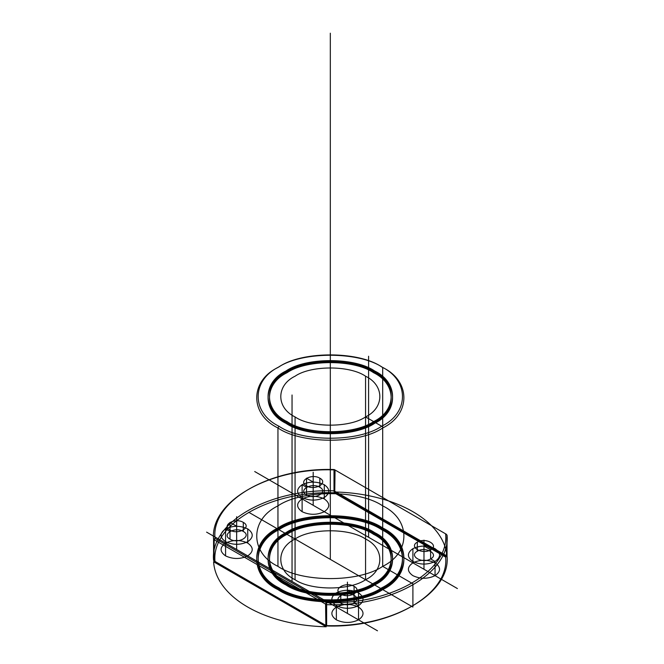 <?xml version="1.0" encoding="UTF-8"?>
<svg xmlns="http://www.w3.org/2000/svg" width="664" height="664" viewBox="0 0 664 664"><rect width="100%" height="100%" fill="white"/><g stroke="black" fill="none" stroke-linecap="round" stroke-linejoin="round"><path stroke-width="0.5" stroke-dasharray="3.32 2.49" d=""/><path stroke-width="1" d="M214.215 561.188L325.858 625.413L325.567 604.082L214.215 539.79L213.916 560.781L215.02 561.653C210.953 524.46 269.85 490.464 334.258 492.812L334.772 491.011L334 490.82L334.258 492.812L445.61 557.096L446.424 555.702L335.063 491.41M334.772 491.011L335.063 470.012L446.424 534.304L334.258 469.548C269.85 467.207 210.953 501.204 215.02 538.396L214.215 539.79M325.858 604.481L326.63 604.672L326.63 625.604C391.627 627.87 450.964 593.608 447.046 556.083L447.046 535.151L445.61 533.839C449.677 571.032 390.789 605.029 326.373 602.688L325.567 604.082M373.624 371.566C396.981 382.821 396.981 410.319 373.624 421.574C354.136 435.061 306.502 435.061 287.014 421.574C263.649 410.319 263.649 382.821 287.014 371.566C306.502 358.079 354.136 358.079 373.624 371.566L373.624 372.728C396.981 383.983 396.981 411.481 373.624 422.736C354.136 436.223 306.502 436.223 287.014 422.736C263.649 411.481 263.649 383.983 287.014 372.728C306.502 359.241 354.136 359.241 373.624 372.728M358.518 607.054C364.494 611.32 364.494 615.586 358.518 619.844C351.132 623.297 343.744 623.297 336.357 619.844C330.382 615.586 330.382 611.32 336.357 607.054C343.744 603.601 351.132 603.601 358.518 607.054L358.518 592.869C364.494 597.127 364.494 601.393 358.518 605.659C351.132 609.112 343.744 609.112 336.357 605.659L336.357 619.844M286.001 423.317C262.097 411.804 262.097 383.659 286.001 372.147C305.946 358.344 354.684 358.344 374.629 372.147C398.533 383.659 398.533 411.804 374.629 423.317C354.684 437.119 305.946 437.119 286.001 423.317L286.001 422.155C262.097 410.634 262.097 382.497 286.001 370.985C305.946 357.182 354.684 357.182 374.629 370.985C398.533 382.497 398.533 410.634 374.629 422.155C354.684 435.957 305.946 435.957 286.001 422.155M340.79 594.031C331.851 589.292 345.878 581.199 354.086 586.354C363.017 591.093 348.998 599.185 340.79 594.031L340.79 603.103C331.851 598.364 345.878 590.263 354.086 595.425C363.017 600.165 348.998 608.257 340.79 603.103M335.063 470.012L334 469.888L334 490.82C269.011 488.555 209.666 522.817 213.584 560.341L213.584 539.409L215.02 538.396L326.373 602.688L326.63 604.672C391.627 606.938 450.964 572.675 447.046 535.151L446.424 555.702M243.306 531.466C252.237 536.205 238.218 544.297 230.01 539.143C221.071 534.404 235.097 526.303 243.306 531.466L243.306 522.394C252.237 527.133 238.218 535.234 230.01 530.071C221.071 525.332 235.097 517.239 243.306 522.394M325.858 625.413L213.916 560.781M381.675 366.918C358.56 350.916 302.07 350.916 278.955 366.918C251.249 380.256 251.249 412.875 278.955 426.222C302.07 442.216 358.56 442.216 381.675 426.222C409.389 412.875 409.389 380.256 381.675 366.918L382.688 367.499C410.941 381.103 410.941 414.361 382.688 427.965C359.116 444.274 301.514 444.274 277.95 427.965C249.697 414.361 249.697 381.103 277.95 367.499C301.514 351.181 359.116 351.181 382.688 367.499L382.688 505.885C410.941 519.489 410.941 552.747 382.688 566.351C359.116 582.66 301.514 582.66 277.95 566.351C249.697 552.747 249.697 519.489 277.95 505.885C301.514 489.575 359.116 489.575 382.688 505.885M287.014 583.216C263.649 571.961 263.649 544.463 287.014 533.209C306.502 519.721 354.136 519.721 373.624 533.209C396.981 544.463 396.981 571.961 373.624 583.216C354.136 596.704 306.502 596.704 287.014 583.216L287.014 584.378C263.649 573.123 263.649 545.625 287.014 534.371C306.502 520.883 354.136 520.883 373.624 534.371C396.981 545.625 396.981 573.123 373.624 584.378C354.136 597.866 306.502 597.866 287.014 584.378M374.629 532.628C398.533 544.14 398.533 572.285 374.629 583.797C354.684 597.6 305.946 597.6 286.001 583.797C262.097 572.285 262.097 544.14 286.001 532.628C305.946 518.825 354.684 518.825 374.629 532.628L374.629 533.79C398.533 545.31 398.533 573.447 374.629 584.959C354.684 598.762 305.946 598.762 286.001 584.959C262.097 573.447 262.097 545.31 286.001 533.79C305.946 519.987 354.684 519.987 374.629 533.79M302.12 497.51C296.144 493.244 296.144 488.978 302.12 484.72C309.507 481.267 316.886 481.267 324.273 484.72C330.249 488.978 330.249 493.244 324.273 497.51C316.886 500.963 309.507 500.963 302.12 497.51L302.12 511.695C296.144 507.437 296.144 503.171 302.12 498.905C309.507 495.452 316.886 495.452 324.273 498.905C330.249 503.171 330.249 507.437 324.273 511.695C316.886 515.148 309.507 515.148 302.12 511.695M423.981 569.264L423.981 545.999L430.621 549.842C422.42 554.996 408.393 546.904 417.332 542.164C425.533 537.002 439.56 545.102 430.621 549.842L430.621 558.914C422.42 564.068 408.393 555.976 417.332 551.236C425.533 546.074 439.56 554.174 430.621 558.914L435.053 561.47C427.674 564.923 420.287 564.923 412.9 561.47C406.924 557.204 406.924 552.938 412.9 548.68C420.287 545.227 427.674 545.227 435.053 548.68C441.029 552.938 441.029 557.204 435.053 561.47L435.053 575.655C427.674 579.108 420.287 579.108 412.9 575.655C406.924 571.389 406.924 567.131 412.9 562.864C420.287 559.412 427.674 559.412 435.053 562.864C441.029 567.131 441.029 571.389 435.053 575.655L423.981 569.264L423.981 540.147M382.688 529.142C410.941 542.745 410.941 576.003 382.688 589.607C359.116 605.925 301.514 605.925 277.95 589.607C249.697 576.003 249.697 542.745 277.95 529.142C301.514 512.832 359.116 512.832 382.688 529.142L382.688 527.98C410.941 541.583 410.941 574.841 382.688 588.445C359.116 604.763 301.514 604.763 277.95 588.445L277.95 589.607M381.675 529.723C409.389 543.069 409.389 575.688 381.675 589.026C358.56 605.029 302.07 605.029 278.955 589.026C251.249 575.688 251.249 543.069 278.955 529.723C302.07 513.729 358.56 513.729 381.675 529.723L381.675 528.561C409.389 541.907 409.389 574.518 381.675 587.864C358.56 603.866 302.07 603.866 278.955 587.864L278.955 589.026M324.273 484.72L324.273 498.905M336.357 605.659C330.382 601.393 330.382 597.127 336.357 592.869C343.744 589.416 351.132 589.416 358.518 592.869M325.567 625.48L326.373 625.944C390.789 628.293 449.677 594.288 445.61 557.096L447.046 556.083L446.714 555.644M286.001 583.797L286.001 584.959M225.577 541.699C219.601 537.433 219.601 533.175 225.577 528.909C232.964 525.456 240.351 525.456 247.73 528.909C253.706 533.175 253.706 537.433 247.73 541.699C240.351 545.152 232.964 545.152 225.577 541.699L225.577 555.884C219.601 551.626 219.601 547.36 225.577 543.094C232.964 539.641 240.351 539.641 247.73 543.094C253.706 547.36 253.706 551.626 247.73 555.884C240.351 559.337 232.964 559.337 225.577 555.884M277.95 566.351L277.95 427.965L278.955 426.222M306.552 485.882C297.613 481.143 311.64 473.05 319.841 478.204C328.78 482.944 314.753 491.036 306.552 485.882L306.552 494.954C297.613 490.215 311.64 482.114 319.841 487.276C328.78 492.016 314.753 500.108 306.552 494.954M230.01 530.071L230.01 539.143M295.065 416.917C276.05 407.762 276.05 385.377 295.065 376.214C310.935 365.241 349.704 365.241 365.565 376.214C384.58 385.377 384.58 407.762 365.565 416.917C349.704 427.898 310.935 427.898 295.065 416.917L295.065 579.73C276.05 570.567 276.05 548.182 295.065 539.027C310.935 528.046 349.704 528.046 365.565 539.027C384.58 548.182 384.58 570.567 365.565 579.73C349.704 590.703 310.935 590.703 295.065 579.73M417.332 542.164L417.332 551.236M374.629 370.985L374.629 372.147M354.086 586.354L354.086 595.425M213.916 539.849L213.584 539.409C209.666 501.884 269.011 467.622 334 469.888L334.772 470.079M373.624 533.209L373.624 534.371M319.841 478.204L319.841 487.276M278.955 587.864C251.249 574.518 251.249 541.907 278.955 528.561C302.07 512.558 358.56 512.558 381.675 528.561M365.565 376.214L365.565 539.027M287.014 421.574L287.014 422.736M277.95 588.445C249.697 574.841 249.697 541.583 277.95 527.98C301.514 511.67 359.116 511.67 382.688 527.98M412.9 548.68L412.9 562.864M247.73 528.909L247.73 543.094M365.565 579.73L373.624 584.378L373.624 583.216L374.629 583.797L374.629 584.959L381.675 589.026L381.675 587.864L382.688 588.445L382.688 589.607L412.9 607.054L412.9 583.797L382.688 566.351L382.688 426.803L374.629 422.155L374.629 423.317L373.624 422.736L373.624 421.574L365.565 416.917L365.565 579.73M330.315 559.379L330.315 33.2M368.586 356.261L368.586 537.284L457.396 588.553M430.621 549.842L430.621 558.914M435.053 561.47L435.053 575.655M368.586 356.236L368.586 537.284L254.719 471.54M313.192 505.304L313.192 482.039L306.552 478.204L306.552 487.276L302.12 484.72L302.12 498.905L313.192 505.304L313.192 472.22M292.044 406.185L292.044 581.473L377.484 630.8M347.438 613.453L358.518 619.844L358.518 605.659L354.086 603.103L354.086 594.031L347.438 590.188L347.438 613.453L347.438 582.129M292.044 394.997L292.044 581.473L206.604 532.138M236.658 549.493L225.577 543.094L225.577 528.909L230.01 531.466L230.01 522.394L236.658 526.237L236.658 549.493L236.658 516.733M411.896 606.473L248.743 512.276M326.182 626.758L213.601 561.761A116.789 67.429 180 0 0 326.182 626.758M447.03 556.988L334.457 491.991A116.789 67.429 180 0 1 447.03 556.988"/></g></svg>
